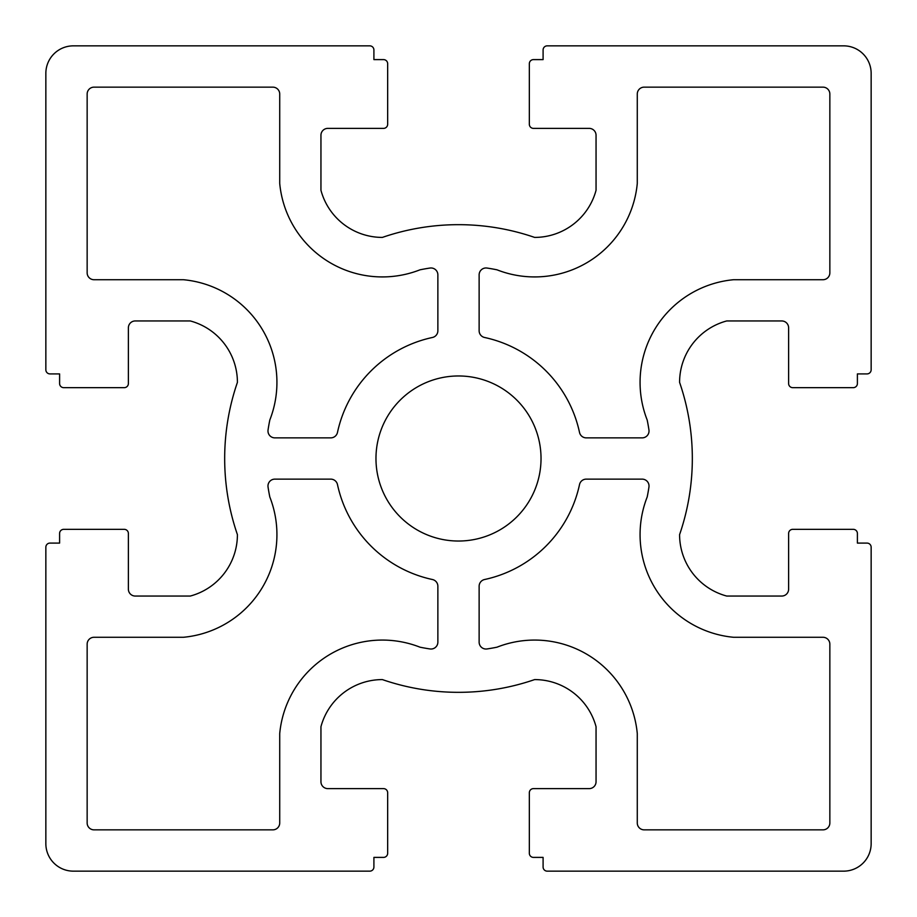<?xml version="1.0" encoding="UTF-8"?>
<svg xmlns="http://www.w3.org/2000/svg" width="917" height="917" viewBox="0 0 917 917"><rect width="100%" height="100%" fill="white"/><g stroke="black" fill="none" stroke-linecap="round" stroke-linejoin="round"><path stroke-width="1.38" d="M733.566 637.281A103.094 103.094 0 0 1 647.184 497.003A192.57 192.57 0 0 0 648.949 487.03A6.877 6.877 0 0 0 642.141 479.132L586.25 479.132A6.877 6.877 0 0 0 579.521 484.566A123.795 123.795 0 0 1 484.566 579.521A6.877 6.877 0 0 0 479.132 586.25L479.132 642.141A6.877 6.877 0 0 0 487.03 648.949A192.57 192.57 0 0 0 497.003 647.184A103.094 103.094 0 0 1 637.281 733.566L637.281 822.973A6.877 6.877 0 0 0 644.158 829.851L822.973 829.851A6.877 6.877 0 0 0 829.851 822.973L829.851 644.158A6.877 6.877 0 0 0 822.973 637.281L733.566 637.281M274.859 479.132A6.877 6.877 0 0 0 268.051 487.03A192.57 192.57 0 0 0 269.816 497.003A103.094 103.094 0 0 1 183.434 637.281L94.027 637.281A6.877 6.877 0 0 0 87.149 644.158L87.149 822.973A6.877 6.877 0 0 0 94.027 829.851L272.842 829.851A6.877 6.877 0 0 0 279.719 822.973L279.719 733.566A103.094 103.094 0 0 1 419.997 647.184A192.57 192.57 0 0 0 429.97 648.949A6.877 6.877 0 0 0 437.868 642.141L437.868 586.25A6.877 6.877 0 0 0 432.434 579.521A123.795 123.795 0 0 1 337.479 484.566A6.877 6.877 0 0 0 330.75 479.132L274.859 479.132M640.066 382.366A103.094 103.094 0 0 0 647.184 419.997A192.57 192.57 0 0 1 648.949 429.97A6.877 6.877 0 0 1 642.141 437.868L586.25 437.868A6.877 6.877 0 0 1 579.521 432.434A123.795 123.795 0 0 0 484.566 337.479A6.877 6.877 0 0 1 479.132 330.75L479.132 274.859A6.877 6.877 0 0 1 487.03 268.051A192.57 192.57 0 0 1 497.003 269.816A103.094 103.094 0 0 0 637.281 183.434L637.281 94.027A6.877 6.877 0 0 1 644.158 87.149L822.973 87.149A6.877 6.877 0 0 1 829.851 94.027L829.851 272.842A6.877 6.877 0 0 1 822.973 279.719L733.566 279.719A103.094 103.094 0 0 0 640.066 382.366M267.982 430.99A6.877 6.877 0 0 1 268.051 429.97A192.57 192.57 0 0 1 269.816 419.997A103.094 103.094 0 0 0 183.434 279.719L94.027 279.719A6.877 6.877 0 0 1 87.149 272.842L87.149 94.027A6.877 6.877 0 0 1 94.027 87.149L272.842 87.149A6.877 6.877 0 0 1 279.719 94.027L279.719 183.434A103.094 103.094 0 0 0 419.997 269.816A192.57 192.57 0 0 1 429.97 268.051A6.877 6.877 0 0 1 437.868 274.859L437.868 330.75A6.877 6.877 0 0 1 432.434 337.479A123.795 123.795 0 0 0 337.479 432.434A6.877 6.877 0 0 1 330.75 437.868L274.859 437.868A6.877 6.877 0 0 1 267.982 430.99M541.03 458.5A82.53 82.53 0 0 1 458.5 541.03A82.53 82.53 0 0 1 375.97 458.5A82.53 82.53 0 0 1 458.5 375.97A82.53 82.53 0 0 1 541.03 458.5M224.676 458.5A233.824 233.824 0 0 0 237.411 534.634A63.571 63.571 0 0 1 190.278 596.05L135.257 596.05A6.877 6.877 0 0 1 128.38 589.173L128.38 533.465A4.127 4.127 0 0 0 124.254 529.338L63.732 529.338A4.127 4.127 0 0 0 59.605 533.465L59.605 543.093L49.977 543.093A4.127 4.127 0 0 0 45.85 547.22L45.85 843.64A27.51 27.51 0 0 0 73.36 871.15L369.78 871.15A4.127 4.127 0 0 0 373.907 867.024L373.907 857.395L383.535 857.395A4.127 4.127 0 0 0 387.662 853.269L387.662 792.746A4.127 4.127 0 0 0 383.535 788.62L327.827 788.62A6.877 6.877 0 0 1 320.95 781.742L320.95 726.722A63.571 63.571 0 0 1 382.366 679.589A233.824 233.824 0 0 0 534.634 679.589A63.571 63.571 0 0 1 596.05 726.722L596.05 781.742A6.877 6.877 0 0 1 589.173 788.62L533.465 788.62A4.127 4.127 0 0 0 529.338 792.746L529.338 853.269A4.127 4.127 0 0 0 533.465 857.395L543.093 857.395L543.093 867.024A4.127 4.127 0 0 0 547.22 871.15L843.64 871.15A27.51 27.51 0 0 0 871.15 843.64L871.15 547.22A4.127 4.127 0 0 0 867.024 543.093L857.395 543.093L857.395 533.465A4.127 4.127 0 0 0 853.269 529.338L792.746 529.338A4.127 4.127 0 0 0 788.62 533.465L788.62 589.173A6.877 6.877 0 0 1 781.742 596.05L726.722 596.05A63.571 63.571 0 0 1 679.589 534.634A233.824 233.824 0 0 0 679.589 382.366A63.571 63.571 0 0 1 726.722 320.95L781.742 320.95A6.877 6.877 0 0 1 788.62 327.827L788.62 383.535A4.127 4.127 0 0 0 792.746 387.662L853.269 387.662A4.127 4.127 0 0 0 857.395 383.535L857.395 373.907L867.024 373.907A4.127 4.127 0 0 0 871.15 369.78L871.15 73.36A27.51 27.51 0 0 0 843.64 45.85L547.22 45.85A4.127 4.127 0 0 0 543.093 49.977L543.093 59.605L533.465 59.605A4.127 4.127 0 0 0 529.338 63.732L529.338 124.254A4.127 4.127 0 0 0 533.465 128.38L589.173 128.38A6.877 6.877 0 0 1 596.05 135.257L596.05 190.278A63.571 63.571 0 0 1 534.634 237.411A233.824 233.824 0 0 0 382.366 237.411A63.571 63.571 0 0 1 320.95 190.278L320.95 135.257A6.877 6.877 0 0 1 327.827 128.38L383.535 128.38A4.127 4.127 0 0 0 387.662 124.254L387.662 63.732A4.127 4.127 0 0 0 383.535 59.605L373.907 59.605L373.907 49.977A4.127 4.127 0 0 0 369.78 45.85L73.36 45.85A27.51 27.51 0 0 0 45.85 73.36L45.85 369.78A4.127 4.127 0 0 0 49.977 373.907L59.605 373.907L59.605 383.535A4.127 4.127 0 0 0 63.732 387.662L124.254 387.662A4.127 4.127 0 0 0 128.38 383.535L128.38 327.827A6.877 6.877 0 0 1 135.257 320.95L190.278 320.95A63.571 63.571 0 0 1 237.411 382.366A233.824 233.824 0 0 0 224.676 458.5"/></g></svg>

